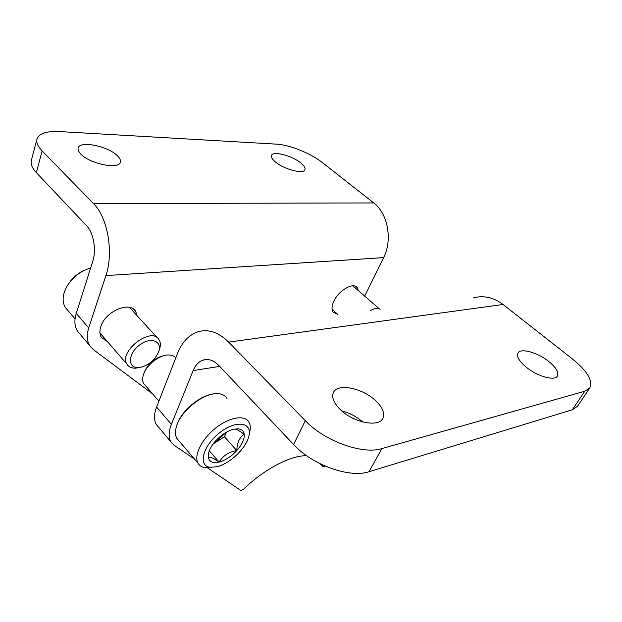 <?xml version="1.0" encoding="UTF-8"?>
<svg xmlns="http://www.w3.org/2000/svg" width="622" height="622" viewBox="0 0 622 622"><rect width="100%" height="100%" fill="white"/><g stroke="black" fill="none" stroke-linecap="round" stroke-linejoin="round"><path stroke-width="0.93" d="M373.76 202.943L322.243 162.49C310.759 153.307 289.487 144.77 276.386 144.141L59.393 131.561C46.526 130.962 39.054 133.473 36.97 139.11C36.123 142.516 37.849 146.458 42.148 150.952L93.471 203.557L373.76 202.943C387.887 213.4 392.723 240.115 383.611 257.617L364.671 296.095M337.427 314.094L333.159 312.213C331.425 309.733 331.643 306.094 333.804 301.312C338.64 290.373 353.397 281.867 357.207 287.644L358.358 290.606M107.388 341.548L101.355 337.396C99.629 334.488 99.45 330.888 100.826 326.604C105.273 311.272 130.029 300.791 135.682 311.435L137.159 315.774M152.647 393.928L93.339 349.603L89.615 345.505C86.831 340.77 86.536 334.908 88.721 327.918L105.872 275.6C113.865 252.789 107.73 217.319 93.471 203.557M36.97 139.11L31.325 160.499C30.455 164.029 32.119 168.064 36.333 172.605L86.652 225.786C93.611 232.768 96.573 249.982 92.756 261.326L76.257 313.387C74.15 320.338 74.516 326.208 77.346 330.982L80.285 334.465M80.984 154.225C78.629 151.861 77.696 149.801 78.162 148.028C79.577 140.362 107.971 146.092 117.294 155.663C119.859 158.136 120.878 160.305 120.357 162.186C119.206 169.744 90.229 164.068 80.984 154.225M275.406 161.953C272.234 159.302 270.935 157.141 271.503 155.477C272.833 150.641 292.138 155.655 300.838 162.972C304.166 165.693 305.534 167.924 304.943 169.658C303.746 174.463 284.067 169.409 275.406 161.953M219.667 366.374L193.147 370.595L171.4 424.328L156.596 407.068L177.48 353.553C181.974 342.294 188.684 335.079 197.625 331.891C208.075 328.719 218.415 332.125 228.647 342.108L305.324 420.697C324.466 441.068 362.595 454.83 381.854 448.602L584.75 391.238L589.788 387.941C593.015 380.687 587.269 371.054 572.543 359.049L503.058 304.485L228.647 342.108M193.147 370.595C195.37 365.231 198.605 361.755 202.842 360.177C208.284 358.451 213.61 360.224 218.827 365.495L293.576 444.489C312.205 464.961 349.774 478.372 369.017 471.717L381.854 448.602M156.596 407.068C153.922 414.19 153.813 419.982 156.285 424.445L158.952 427.609M325.322 466.15L323.082 466.912L320.143 463.748M194.468 459.044L174.176 445.298L170.793 441.636C168.406 437.235 168.609 431.466 171.4 424.328M306.693 455.739C290.956 455.203 264.412 468.926 243.288 489.452L240.792 490.431L207.39 467.798M322.398 464.836L323.028 466.78M549.063 361.709C556.231 367.688 559.007 372.469 557.382 376.053C554.723 381.317 536.926 376.232 525.948 366.949C519.067 361.04 516.408 356.39 517.994 353.001C520.7 347.69 538.03 352.62 549.063 361.709M375.929 400.972C382.685 407.628 384.971 413.428 382.779 418.381C378.751 427.812 352.604 422.377 339.861 409.152C333.571 402.659 331.433 397.1 333.454 392.474C337.575 382.841 363.007 388.128 375.929 400.972M589.788 387.941L577.496 406.306L572.38 409.766L369.017 471.717M362.774 421.988C356.624 416.631 349.618 412.938 341.766 410.917M473.412 297.845C483.714 295.193 493.596 297.409 503.058 304.485M215.655 440.897C221.44 434.708 227.52 430.813 233.888 429.196L238.07 428.83C241.701 429.188 243.754 431.015 244.228 434.312C239.524 437.336 237.044 442.755 236.803 450.577C228.826 451.875 222.94 455.716 219.146 462.092C213.455 458.095 209.855 456.571 208.339 457.535L208.735 452.489C209.824 448.719 212.133 444.854 215.655 440.897M238.07 428.83L235.45 429.133C237.363 429.67 240.294 431.396 244.228 434.312C244.563 439.124 242.09 444.543 236.803 450.577C231.283 456.494 225.397 460.327 219.146 462.092C213.027 463.46 209.427 461.944 208.339 457.535M217.086 466.687L210.578 467.309C197.757 466.492 202.368 446.409 219.177 433.114C235.808 419.586 252.765 422.058 248.839 436.294C246.226 448.089 229.969 463.67 217.086 466.687M211.534 467.379L205.703 467.721C202.08 467.34 199.514 465.824 197.99 463.18C193.597 455.669 201.645 439.21 215.461 428.224C229.215 417.137 244.734 414.571 248.932 422.066C250.425 424.686 250.682 428.029 249.686 432.103L249.165 434.685M179.019 440.912L176.835 438.347C175.116 435.237 175.007 431.217 176.508 426.28C180.854 410.714 203.907 392.568 217.63 393.664C222.046 393.858 225.172 395.429 227.007 398.391M176.516 426.264L176.788 425.331C180.652 411.78 199.343 395.623 212.817 394.068M145.385 385.531L143.814 383.704C142.337 381.13 142.306 377.865 143.729 373.908C146.955 364.554 159.411 354.968 168.212 354.968C171.602 354.898 174.121 355.885 175.777 357.914M143.729 373.908L144.599 371.567C148.541 363.147 154.862 357.875 163.578 355.753M225.887 432.5L215.71 442.359L224.449 436.745L226.486 432.158M213.089 444.038L215.71 442.359L213.292 443.766M224.449 436.745L236.803 450.577M209.303 450.779L219.146 462.092M380.05 309.367C377.896 307.781 374.724 308.178 370.518 310.541M83.838 270.586C77.672 273.47 72.704 277.707 68.918 283.313M90.656 267.965C80.596 270.99 72.704 277.109 66.974 286.314C62.488 294.525 61.92 301.553 65.271 307.408L67.767 310.339M158.563 352.005C162.847 341.035 150.687 336.315 139.382 345.148C127.907 353.731 127.463 368.255 138.302 367.625L139.973 367.47C148.596 365.417 154.792 360.262 158.563 352.005L159.349 349.813C160.764 345.785 160.663 342.434 159.053 339.744C151.714 325.897 118.079 351.523 127.059 364.321C128.762 366.972 131.576 368.263 135.495 368.193L139.958 367.478M105.872 275.6L383.611 257.617M76.257 313.387L88.721 327.918M36.333 172.605L42.148 150.952M293.576 444.489L305.324 420.697M572.38 409.766L584.75 391.238M133.73 309.305L135.682 311.435M355.963 286.563L357.207 287.644M77.346 330.982L89.615 345.505M207.219 359.516L202.842 360.177M323.082 466.912L320.011 463.685M170.793 441.636L156.285 424.445M210.578 467.309L205.703 467.721M197.99 463.18L176.835 438.347M176.788 425.331L176.508 426.28M158.898 401.167L143.814 383.704M332.047 309.227L337.948 314.569M352.861 285.825L379.529 309.01M65.271 307.408L75.052 318.892M99.948 332.941L127.059 364.321M129.508 307.392L157.327 337.855M138.302 367.625L135.495 368.193"/></g></svg>
